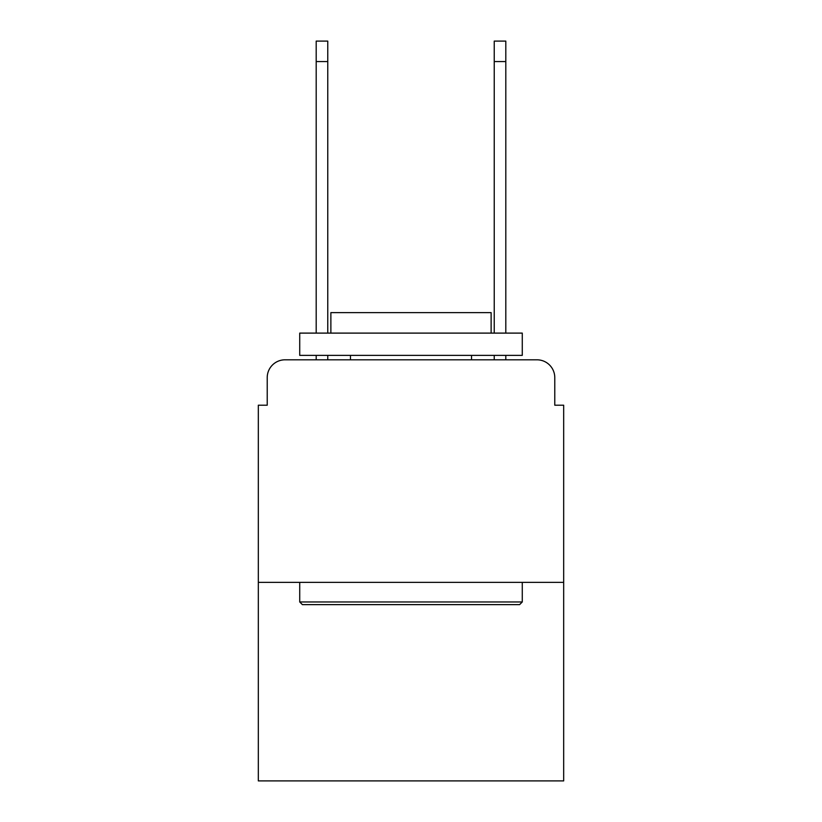<?xml version="1.0" encoding="UTF-8"?>
<svg xmlns="http://www.w3.org/2000/svg" width="822" height="822" viewBox="0 0 822 822"><rect width="100%" height="100%" fill="white"/><g stroke="black" fill="none" stroke-linecap="round" stroke-linejoin="round"><path stroke-width="1.23" d="M267.222 377.617L267.222 405.215L267.222 377.617A17.807 17.807 0 0 1 285.029 359.81L316.193 359.81L316.193 355.361M563.676 582.377L258.324 582.377L258.324 780.9L563.676 780.9L563.676 405.215L554.778 405.215L554.778 377.617A17.807 17.807 0 0 0 536.972 359.81L285.029 359.81M258.324 582.377L258.324 405.215L267.222 405.215M327.762 355.361L327.762 359.81L341.562 359.81M480.438 359.81L494.238 359.81L494.238 355.361M505.807 355.361L505.807 359.81L536.972 359.81M554.778 405.215L554.778 377.617M519.607 604.632L302.393 604.632L299.722 601.961L522.278 601.961L519.607 604.632M299.722 333.105L522.278 333.105L522.278 355.361L299.722 355.361L299.722 333.105M491.124 333.105L491.124 312.627L330.876 312.627L330.876 333.105M299.722 582.377L299.722 601.961M522.278 582.377L522.278 601.961M350.46 355.361L350.46 359.81M471.54 355.361L471.54 359.81M316.193 333.105L316.193 41.1L327.762 41.1L327.762 333.105M494.238 333.105L494.238 41.1L505.807 41.1L505.807 333.105M316.193 61.578L327.762 61.578M505.807 61.578L494.238 61.578"/></g></svg>
